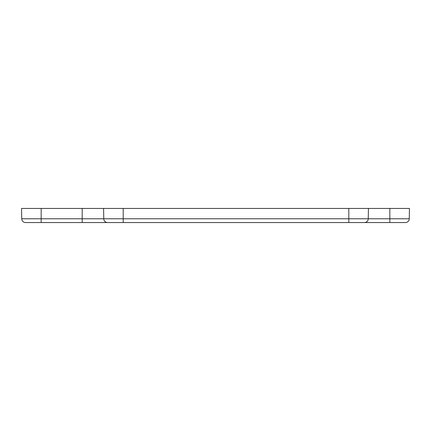 <?xml version="1.0" encoding="UTF-8"?>
<svg xmlns="http://www.w3.org/2000/svg" width="431" height="431" viewBox="0 0 431 431"><rect width="100%" height="100%" fill="white"/><g stroke="black" fill="none" stroke-linecap="round" stroke-linejoin="round"><path stroke-width="0.65" d="M21.55 208.448L21.728 218.77L21.55 208.448L409.45 208.448L409.272 218.77A3.847 3.847 0 0 1 405.426 222.552L389.839 222.552L389.839 218.77L368.252 218.77L368.43 208.448M103.591 208.448L103.769 218.77A3.847 3.847 0 0 0 107.615 222.552L389.839 222.552M41.16 208.448L41.16 218.77L21.728 218.77A3.847 3.847 0 0 0 25.574 222.552L123.201 222.552L123.201 218.77L368.252 218.77A3.847 3.847 0 0 1 364.405 222.552M110.589 222.552L82.181 222.552L82.181 208.448M389.839 208.448L389.839 218.77L409.272 218.77A3.847 3.847 0 0 1 405.426 222.552M348.819 208.448L348.819 222.552M123.201 208.448L123.201 218.77L41.16 218.77L41.16 222.552"/></g></svg>
